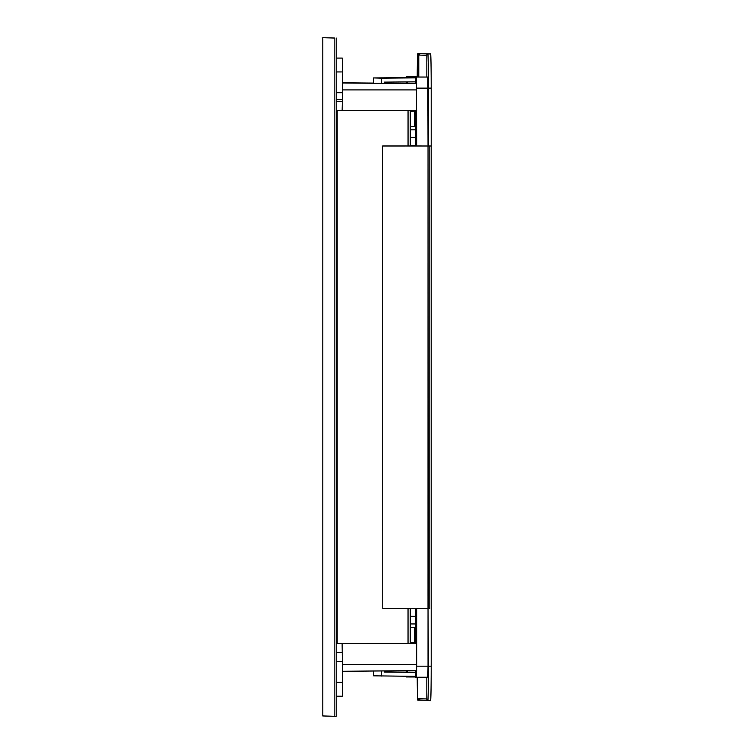 <?xml version="1.0" encoding="UTF-8"?>
<svg xmlns="http://www.w3.org/2000/svg" width="754" height="754" viewBox="0 0 754 754"><rect width="100%" height="100%" fill="white"/><g stroke="black" fill="none" stroke-linecap="round" stroke-linejoin="round"><path stroke-width="1.13" d="M322.797 715.951L322.797 37.7L334.842 38.049L334.842 716.3L322.797 715.951M334.842 38.049L322.797 37.7M336.227 38.049L336.227 716.3L334.842 716.3M342.316 696.206L336.227 696.206L342.316 696.206L342.552 682.37L342.118 643.605L336.227 643.605M336.538 110.687L336.538 643.605L416.679 643.596L342.118 643.605M407.443 83.374L384.276 83.166M373.532 83.081L342.561 82.808M341.958 58.077L336.227 58.077L342.316 58.096L342.439 99.622L336.227 99.622L342.439 99.622M416.689 110.687L342.127 110.687L342.363 99.622M416.67 83.647L342.561 82.997L416.67 83.647M336.227 110.687L342.127 110.687M416.123 145.965L382.759 145.984L382.759 608.308L382.646 145.984L416.604 145.984M415.143 145.974L410.233 145.974L415.143 145.974M415.492 83.628L415.492 77.021L416.491 77.049L416.689 145.984L431.203 145.993L429.827 145.993L429.818 608.318L428.413 608.318L428.036 145.984L428.018 608.308L382.759 608.308M417.216 677.233A34.194 0.594 90 0 0 417.773 700.061L420.166 700.089L418.781 698.704L426.83 698.939L426.83 677.233L426.83 700.325L427.838 700.353A34.194 0.594 90 0 0 428.432 666.178L428.018 608.308L429.818 608.318M428.442 145.993L428.442 88.133A34.194 0.594 90 0 0 427.848 53.93L430.609 53.93A34.194 0.594 90 0 1 431.203 88.133L431.203 666.178A34.194 0.594 90 0 1 430.609 700.353L427.838 700.353L430.609 700.353M415.765 626.48L415.765 621.918L415.765 626.48M415.822 608.308L415.624 627.856M415.482 627.856L415.482 643.596M415.482 670.636L415.482 677.205L416.491 677.233L416.679 666.168L428.036 666.168L427.838 677.233L416.491 677.233L427.838 677.233M428.036 666.168L428.036 608.308L416.679 608.308L416.679 666.168M410.223 616.338L415.822 616.338L410.223 616.338M406.255 670.721L406.265 672.125M406.359 676.272L406.425 676.951L415.482 676.979M418.781 698.704L418.781 700.089M407.433 670.711L407.433 672.134M407.433 676.281L407.433 676.979M407.443 77.643L407.443 76.785L418.79 76.785L418.79 53.675L429.601 53.902L420.176 53.675L418.79 55.061L426.839 55.287L426.839 77.021L426.839 53.902L430.609 53.93M407.443 83.562L407.443 81.932M407.443 76.785L406.434 76.757L406.359 77.653M417.782 76.757L418.79 76.785M406.274 81.941L406.255 83.364M417.216 76.757A34.194 0.594 90 0 1 417.782 53.647L420.176 53.675M420.553 53.647L418.79 53.675M410.233 145.71L415.831 145.71M415.803 130.046L415.765 127.756L415.803 130.046M415.492 110.687L415.831 145.965M416.491 77.049L427.848 77.049L428.036 145.984M427.848 53.93L426.839 53.902M427.848 77.049L415.492 77.021M410.223 642.596L414.38 642.596L414.38 627.714L410.223 627.601M414.38 627.714L415.624 627.78M414.38 642.596L410.223 642.483M384.276 671.927L415.482 672.2M384.276 670.909L384.276 672.087L415.482 672.361M415.482 676.347L373.532 675.829L373.532 671.003M381.571 676.055L381.571 670.937M426.83 700.278L420.166 700.089M410.233 126.389L415.633 126.436M410.233 111.62L414.38 111.62L414.38 126.502M384.276 83.364L384.276 82.129L415.492 81.856M415.492 77.568L373.532 77.935L381.581 78.171L381.581 83.336M373.532 77.935L373.532 83.27M415.492 77.869L381.581 78.171M418.79 55.061L418.79 77.021M336.227 652.653L342.278 652.653M336.227 682.37L342.552 682.37M336.227 661.607L342.552 661.607M416.679 664.359L342.552 664.359M416.67 670.626L342.552 671.277L416.67 670.626M336.227 101.639L342.288 101.639M336.227 92.704L342.561 92.704M336.227 71.941L342.561 71.941M336.227 58.096L342.316 58.096M416.689 89.924L342.561 89.924M337.151 110.687L337.151 643.596M408.046 643.596L408.046 608.308M408.055 145.984L408.055 110.687M410.223 643.596L410.223 608.308L410.223 643.596M410.233 145.984L410.233 110.687L410.233 145.984M428.432 666.178L431.203 666.178M410.223 623.954L415.624 623.954M410.233 137.407L415.727 137.407L410.233 137.407M410.233 129.801L415.633 129.801M416.689 88.124L428.036 88.124M428.442 88.133L431.203 88.133"/></g></svg>
